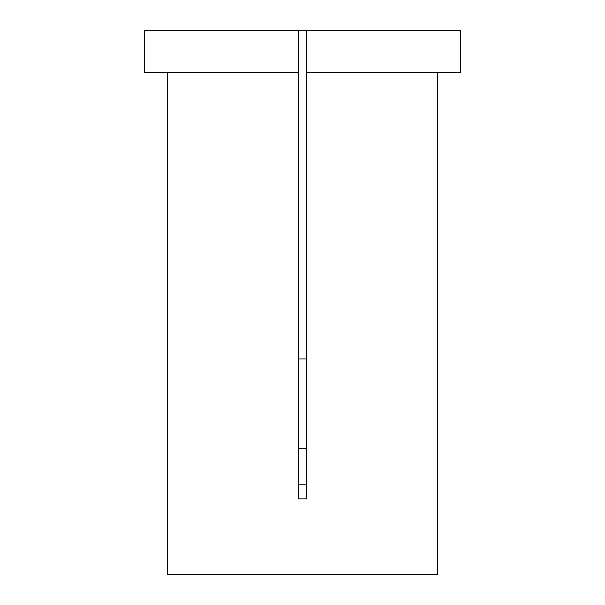 <?xml version="1.0" encoding="UTF-8"?>
<svg xmlns="http://www.w3.org/2000/svg" width="605" height="605" viewBox="0 0 605 605"><rect width="100%" height="100%" fill="white"/><g stroke="black" fill="none" stroke-linecap="round" stroke-linejoin="round"><path stroke-width="0.91" d="M306.712 30.25L460.541 30.25L460.541 72.396L306.712 72.396L306.712 498.86L298.288 498.86L298.288 72.396L144.459 72.396L144.459 30.25L306.712 30.25L306.712 72.396M167.638 72.396L167.638 574.75L437.362 574.75L437.362 72.396M306.712 484.809L298.288 484.809M298.288 358.969L306.712 358.969M298.288 448.32L306.712 448.32M298.288 30.25L298.288 72.396"/></g></svg>
